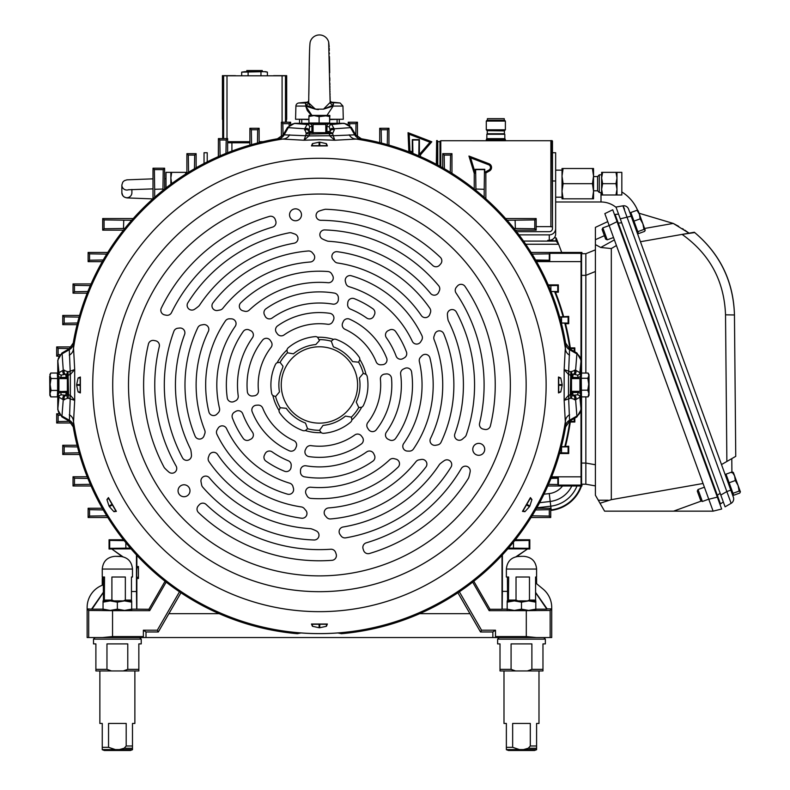 <?xml version="1.0" encoding="UTF-8"?>
<svg xmlns="http://www.w3.org/2000/svg" width="790" height="790" viewBox="0 0 790 790"><rect width="100%" height="100%" fill="white"/><g stroke="black" fill="none" stroke-linecap="round" stroke-linejoin="round"><path stroke-width="1.19" d="M550.729 510.458A1437.267 1437.267 0 0 0 551.272 510.389A36.597 36.597 0 0 0 581.499 485.988M554.422 237.662A13.924 1.215 0 0 1 555.962 237.899L555.962 241.069A13.924 1.215 180 0 0 547.697 240.397L549.287 240.259L549.287 234.867A6.36 6.34 0 0 0 555.656 228.527L555.656 233.919A6.36 6.34 180 0 1 549.287 240.259M516.581 231.697L549.287 231.697A3.18 3.17 0 0 0 552.477 228.527L552.477 180.979L555.656 180.979L555.656 228.527M519 234.867L549.287 234.867M552.477 152.727L555.656 152.727L555.656 180.979M204.037 163.5L204.037 152.727L207.217 152.727L207.217 161.871M561.71 252.435L558.639 244.238L556.17 241.118L523.523 241.069M525.725 244.238L558.639 244.238L556.17 237.997L556.17 241.118M440.465 166.542L440.465 141.667L437.285 141.667M550.887 226.631L536.163 226.631M505.225 140.748L440.781 140.719L440.781 166.72M550.887 140.719L505.383 140.719L505.383 139.613L486.285 139.613L486.285 140.719M551.993 226.789L550.887 226.789L550.887 140.561L552.477 141.035L552.477 226.315L551.993 140.561M487.144 133.964L504.82 134.27L486.847 134.27L487.242 133.747L504.425 133.747L504.425 130.903L487.144 130.676L504.514 130.676L505.383 129.817L486.285 129.817L486.285 121.067L505.383 121.067L505.383 129.817M437.285 164.804L437.285 140.561L436.643 140.561L436.643 164.468M436.327 164.3L436.643 140.561M505.383 121.067L504.583 120.268L487.084 120.268L486.285 121.067M504.267 120.268L504.267 118.678L487.4 118.678L487.4 120.268M555.656 197.194L562.016 197.194L562.016 170.146L555.656 170.146M166.009 187.931L166.009 172.358L170.857 172.358L170.857 178.017L171.677 172.358L170.857 172.358M170.857 184.248L170.857 178.017L171.677 183.675M171.677 172.358L186.213 172.358L186.213 173.741M185.788 174.007L185.393 172.358M593.537 190.795L597.586 190.795L597.586 176.555L593.537 176.555M597.586 190.795L599.304 192.513L599.304 174.837L597.586 176.555M592.451 168.517L593.537 176.091L593.537 168.517L563.112 168.517L562.016 176.091L563.112 183.675L562.016 191.249L563.112 198.823L593.537 198.823L593.537 191.249L592.451 198.823M616.98 172.358L621.829 172.358L621.829 194.992L616.98 194.992L616.98 189.333L615.973 183.675L602.632 183.675L601.625 189.333L602.632 194.992L601.625 194.992L601.625 172.358L616.98 172.358L616.98 178.017L615.973 172.358M602.632 183.675L601.625 178.017L602.632 172.358M602.632 194.992L615.973 194.992L616.98 189.333L616.98 178.017L615.973 183.675M592.451 183.675L593.537 176.091L593.537 191.249L592.451 183.675L563.112 183.675M562.016 170.146L562.016 168.517L563.112 168.517M563.112 198.823L562.016 198.823L562.016 197.194M616.98 194.992L615.973 194.992M222.721 138.576L222.721 119.399M241.681 75.801L241.681 72.127L244.9 71.663L265.677 71.663L267.405 72.127L264.186 71.663L267.405 72.127L267.405 75.801M262.29 71.663L262.29 70.547L246.796 70.547L246.796 71.663M227.629 141.667L249.897 141.667M259.13 141.667L263.139 141.667M273.636 75.801L286.681 75.642L286.681 119.399L286 119.399L286 75.801L223.086 75.801L223.086 119.399L222.405 119.399L222.405 75.642L235.45 75.801M286.681 75.642L273.636 75.642M235.45 75.642L222.405 75.642M248.109 72.127L248.109 75.801M260.967 72.127L260.967 75.801M264.186 71.663L241.681 72.127M249.897 142.783L227.629 142.783M218.395 142.783L218.326 156.627M621.829 191.97A39.777 39.777 0 0 1 637.678 210.466M555.656 201.993L601.002 201.993A23.868 23.868 0 0 1 616.101 207.385M131.891 189.462L131.891 192.721A5.017 5.007 0 0 1 126.874 197.727A5.017 5.007 0 0 1 121.858 192.721L122.786 195.624L124.306 197.056L126.894 197.915L152.865 198.902M128.651 189.719A5.017 5.007 0 0 1 121.858 185.028L121.858 192.721M319.427 478.039A93.072 93.072 0 0 0 372.88 461.163A4.77 4.77 0 0 0 374.332 454.971A11.139 11.139 0 0 1 373.848 453.954A4.77 4.77 0 0 0 366.688 451.9A81.933 81.933 0 0 1 306.046 465.804A4.77 4.77 0 0 0 300.486 470.425A49.326 49.326 0 0 0 300.496 472.213A4.77 4.77 0 0 0 304.496 476.834A93.072 93.072 0 0 0 319.427 478.039M222.849 308.307A123.309 123.309 0 0 1 310.253 262.004A4.77 4.77 0 0 0 313.541 254.153A325.204 325.204 0 0 1 312.307 252.681A4.77 4.77 0 0 0 308.248 250.983A134.438 134.438 0 0 0 212.964 302.856A4.77 4.77 0 0 0 217.704 310.45A58.865 58.865 0 0 1 219.887 310.045A4.77 4.77 0 0 0 222.849 308.307M161.288 308.14A4.77 4.77 0 0 0 164.597 314.894A39.777 39.777 0 0 0 166.443 315.24A4.77 4.77 0 0 0 171.499 312.623A164.675 164.675 0 0 1 272.59 227.095A4.77 4.77 0 0 0 275.73 220.933A52.505 52.505 0 0 1 275.266 219.551A4.77 4.77 0 0 0 269.36 216.43A175.805 175.805 0 0 0 161.288 308.14M244.712 311.25A4.77 4.77 0 0 0 249.215 310.124A102.621 102.621 0 0 1 328.087 282.711A4.77 4.77 0 0 0 332.718 275.73A49.326 49.326 0 0 0 331.691 273.883A4.77 4.77 0 0 0 327.919 271.523A113.76 113.76 0 0 0 240.822 302.728A4.77 4.77 0 0 0 243.024 310.825A58.865 58.865 0 0 1 244.712 311.25M277.557 325.905A4.77 4.77 0 0 0 276.51 332.679A58.865 58.865 0 0 1 277.379 333.864A4.77 4.77 0 0 0 284.015 334.98A61.255 61.255 0 0 1 327.751 324.275A4.77 4.77 0 0 0 332.62 321.787A49.326 49.326 0 0 0 333.459 320.128A4.77 4.77 0 0 0 329.855 313.324A72.394 72.394 0 0 0 277.557 325.905M204.748 430.274A123.309 123.309 0 0 1 208.353 331.425A4.77 4.77 0 0 0 203.208 324.651A325.204 325.204 0 0 1 201.302 324.996A4.77 4.77 0 0 0 197.806 327.662A134.438 134.438 0 0 0 195.091 436.11A4.77 4.77 0 0 0 204.037 435.803A58.865 58.865 0 0 1 204.778 433.71A4.77 4.77 0 0 0 204.748 430.274M184.593 334.456A4.77 4.77 0 0 0 179.616 328.038A325.204 325.204 0 0 1 177.878 328.215A4.77 4.77 0 0 0 173.879 331.316A155.126 155.126 0 0 0 182.48 457.815A4.77 4.77 0 0 0 191.457 455.317A39.777 39.777 0 0 0 190.844 450.172A4.77 4.77 0 0 0 190.43 448.927A143.987 143.987 0 0 1 184.593 334.456M218.238 412.815A4.77 4.77 0 0 0 219.511 408.351A102.621 102.621 0 0 1 235.203 326.339A4.77 4.77 0 0 0 231.47 318.844A49.326 49.326 0 0 0 229.367 318.804A4.77 4.77 0 0 0 225.436 320.888A113.76 113.76 0 0 0 208.906 411.926A4.77 4.77 0 0 0 217.023 414.059A58.865 58.865 0 0 1 218.238 412.815M247.349 391.702A4.77 4.77 0 0 0 252.681 395.988A58.865 58.865 0 0 1 254.153 395.829A4.77 4.77 0 0 0 258.439 390.635A61.255 61.255 0 0 1 271.039 347.412A4.77 4.77 0 0 0 271.306 341.952A49.326 49.326 0 0 0 270.289 340.391A4.77 4.77 0 0 0 262.596 340.115A72.394 72.394 0 0 0 247.349 391.702M301.326 506.933A123.309 123.309 0 0 1 217.526 454.388A4.77 4.77 0 0 0 209.083 455.465A325.204 325.204 0 0 1 208.432 457.272A4.77 4.77 0 0 0 208.994 461.637A134.438 134.438 0 0 0 301.553 518.21A4.77 4.77 0 0 0 305.76 510.31A58.865 58.865 0 0 1 304.318 508.622A4.77 4.77 0 0 0 301.326 506.933M331.968 560.327A4.77 4.77 0 0 0 336.165 554.076A39.777 39.777 0 0 0 335.543 552.309A4.77 4.77 0 0 0 330.743 549.248A164.675 164.675 0 0 1 206.131 504.464A4.77 4.77 0 0 0 199.218 504.82A52.505 52.505 0 0 1 198.26 505.916A4.77 4.77 0 0 0 198.507 512.582A175.805 175.805 0 0 0 331.968 560.327M289.219 450.754A4.77 4.77 0 0 0 295.608 448.276A58.865 58.865 0 0 1 296.201 446.933A4.77 4.77 0 0 0 293.85 440.623A61.255 61.255 0 0 1 262.705 408.094A4.77 4.77 0 0 0 258.123 405.122A49.326 49.326 0 0 0 256.256 405.231A4.77 4.77 0 0 0 252.178 411.758A72.394 72.394 0 0 0 289.219 450.754M416.004 461.617A123.309 123.309 0 0 1 328.601 507.921A4.77 4.77 0 0 0 325.312 515.771A325.204 325.204 0 0 1 326.556 517.243A4.77 4.77 0 0 0 330.615 518.941A134.438 134.438 0 0 0 425.889 467.068A4.77 4.77 0 0 0 421.149 459.474A58.865 58.865 0 0 1 418.967 459.879A4.77 4.77 0 0 0 416.004 461.617M343.107 526.989A4.77 4.77 0 0 0 340.036 534.504A325.204 325.204 0 0 1 341.053 535.926A4.77 4.77 0 0 0 345.744 537.842A155.126 155.126 0 0 0 451.001 467.137A4.77 4.77 0 0 0 444.345 460.61A39.777 39.777 0 0 0 440.198 463.72A4.77 4.77 0 0 0 439.319 464.698A143.987 143.987 0 0 1 343.107 526.989M394.141 458.674A4.77 4.77 0 0 0 389.648 459.8A102.621 102.621 0 0 1 310.766 487.213A4.77 4.77 0 0 0 306.145 494.194A49.326 49.326 0 0 0 307.162 496.041A4.77 4.77 0 0 0 310.934 498.401A113.76 113.76 0 0 0 398.032 467.196A4.77 4.77 0 0 0 395.829 459.099A58.865 58.865 0 0 1 394.141 458.674M361.297 444.019A4.77 4.77 0 0 0 362.353 437.245A58.865 58.865 0 0 1 361.474 436.06A4.77 4.77 0 0 0 354.838 434.944A61.255 61.255 0 0 1 311.102 445.649A4.77 4.77 0 0 0 306.234 448.137A49.326 49.326 0 0 0 305.394 449.796A4.77 4.77 0 0 0 309.009 456.6A72.394 72.394 0 0 0 361.297 444.019M434.105 339.651A123.309 123.309 0 0 1 430.501 438.499A4.77 4.77 0 0 0 435.655 445.274A325.204 325.204 0 0 1 437.551 444.928A4.77 4.77 0 0 0 441.047 442.262A134.438 134.438 0 0 0 443.763 333.815A4.77 4.77 0 0 0 434.816 334.121A58.865 58.865 0 0 1 434.075 336.214A4.77 4.77 0 0 0 434.105 339.651M465.024 286.424A4.77 4.77 0 0 0 457.519 285.911A39.777 39.777 0 0 0 456.304 287.333A4.77 4.77 0 0 0 456.037 293.021A164.675 164.675 0 0 1 479.57 423.331A4.77 4.77 0 0 0 483.332 429.138A52.505 52.505 0 0 1 484.764 429.424A4.77 4.77 0 0 0 490.412 425.869A175.805 175.805 0 0 0 465.024 286.424M420.616 357.11A4.77 4.77 0 0 0 419.352 361.573A102.621 102.621 0 0 1 403.651 443.585A4.77 4.77 0 0 0 407.383 451.08A49.326 49.326 0 0 0 409.497 451.12A4.77 4.77 0 0 0 413.427 449.036A113.76 113.76 0 0 0 429.948 357.998A4.77 4.77 0 0 0 421.83 355.865A58.865 58.865 0 0 1 420.616 357.11M391.504 378.232A4.77 4.77 0 0 0 386.172 373.937A58.865 58.865 0 0 1 384.71 374.095A4.77 4.77 0 0 0 380.415 379.289A61.255 61.255 0 0 1 367.824 422.512A4.77 4.77 0 0 0 367.548 427.973A49.326 49.326 0 0 0 368.565 429.533A4.77 4.77 0 0 0 376.257 429.809A72.394 72.394 0 0 0 391.504 378.232M337.528 262.991A123.309 123.309 0 0 1 421.327 315.536A4.77 4.77 0 0 0 429.77 314.459A325.204 325.204 0 0 1 430.422 312.652A4.77 4.77 0 0 0 429.859 308.288A134.438 134.438 0 0 0 337.3 251.714A4.77 4.77 0 0 0 333.094 259.614A58.865 58.865 0 0 1 334.535 261.302A4.77 4.77 0 0 0 337.528 262.991M430.59 293.446A4.77 4.77 0 0 0 438.638 292.349A325.204 325.204 0 0 1 439.349 290.75A4.77 4.77 0 0 0 438.667 285.733A155.126 155.126 0 0 0 324.809 229.93A4.77 4.77 0 0 0 322.478 238.955A39.777 39.777 0 0 0 327.248 240.999A4.77 4.77 0 0 0 328.531 241.266A143.987 143.987 0 0 1 430.59 293.446M349.634 319.17A4.77 4.77 0 0 0 343.245 321.649A58.865 58.865 0 0 1 342.653 322.991A4.77 4.77 0 0 0 345.013 329.302A61.255 61.255 0 0 1 376.149 361.83A4.77 4.77 0 0 0 380.74 364.802A49.326 49.326 0 0 0 382.597 364.694A4.77 4.77 0 0 0 386.675 358.166A72.394 72.394 0 0 0 349.634 319.17M320.839 220.301A164.675 164.675 0 0 1 432.723 265.46A4.77 4.77 0 0 0 439.635 265.104A52.505 52.505 0 0 1 440.603 264.008A4.77 4.77 0 0 0 440.346 257.343A175.805 175.805 0 0 0 325.984 209.281A4.77 4.77 0 0 0 324.67 209.409A54.095 54.095 0 0 0 319.269 211.029A4.77 4.77 0 0 0 320.839 220.301M289.278 232.793A155.126 155.126 0 0 0 187.862 302.787A4.77 4.77 0 0 0 194.508 309.315A39.777 39.777 0 0 0 198.665 306.204A4.77 4.77 0 0 0 199.534 305.226A143.987 143.987 0 0 1 294.068 243.221A4.77 4.77 0 0 0 294.788 234.018L291.767 232.971A4.77 4.77 0 0 0 289.278 232.793M461.33 468.519A164.675 164.675 0 0 1 366.264 542.829A4.77 4.77 0 0 0 363.124 548.991A52.505 52.505 0 0 1 363.588 550.373A4.77 4.77 0 0 0 369.493 553.494A175.805 175.805 0 0 0 468.302 478.483A4.77 4.77 0 0 0 468.835 477.279A54.095 54.095 0 0 0 470.139 471.788A4.77 4.77 0 0 0 461.33 468.519M466.288 434.935A155.126 155.126 0 0 0 456.383 312.109A4.77 4.77 0 0 0 447.397 314.608A39.777 39.777 0 0 0 448.009 319.752A4.77 4.77 0 0 0 448.434 320.997A143.987 143.987 0 0 1 454.852 433.868A4.77 4.77 0 0 0 462.466 439.102L464.885 437.008A4.77 4.77 0 0 0 466.288 434.935M176.121 466.07A164.675 164.675 0 0 1 159.294 346.593A4.77 4.77 0 0 0 155.531 340.786A52.505 52.505 0 0 1 154.099 340.5A4.77 4.77 0 0 0 148.441 344.055A175.805 175.805 0 0 0 164.004 467.127A4.77 4.77 0 0 0 164.774 468.194A54.095 54.095 0 0 0 168.882 472.065A4.77 4.77 0 0 0 176.121 466.07M202.724 487.154A155.126 155.126 0 0 0 314.045 539.995A4.77 4.77 0 0 0 316.375 530.969A39.777 39.777 0 0 0 311.606 528.925A4.77 4.77 0 0 0 310.322 528.658A143.987 143.987 0 0 1 209.36 477.792A4.77 4.77 0 0 0 201.025 481.772L201.628 484.912A4.77 4.77 0 0 0 202.724 487.154M226.542 428.595A4.77 4.77 0 0 0 218.188 428.071A49.326 49.326 0 0 0 217.102 429.879A4.77 4.77 0 0 0 216.934 434.322A113.76 113.76 0 0 0 287.521 494.155A4.77 4.77 0 0 0 293.426 488.2A58.865 58.865 0 0 1 292.952 486.522A4.77 4.77 0 0 0 289.723 483.194A102.621 102.621 0 0 1 226.542 428.595M412.311 341.329A4.77 4.77 0 0 0 420.665 341.853A49.326 49.326 0 0 0 421.761 340.046A4.77 4.77 0 0 0 421.919 335.602A113.76 113.76 0 0 0 351.333 275.769A4.77 4.77 0 0 0 345.428 281.724A58.865 58.865 0 0 1 345.901 283.403A4.77 4.77 0 0 0 349.131 286.731A102.621 102.621 0 0 1 412.311 341.329M272.165 318.024A4.77 4.77 0 0 1 265.015 315.97A11.139 11.139 0 0 0 264.522 314.953A4.77 4.77 0 0 1 265.973 308.762A93.072 93.072 0 0 1 334.358 293.09A4.77 4.77 0 0 1 338.367 297.712A49.326 49.326 0 0 1 338.367 299.499A4.77 4.77 0 0 1 332.817 304.12A81.933 81.933 0 0 0 272.165 318.024M243.231 331.514A4.77 4.77 0 0 1 249.423 330.062A11.139 11.139 0 0 0 250.44 330.546A4.77 4.77 0 0 1 252.494 337.705A81.933 81.933 0 0 0 238.215 395.869A4.77 4.77 0 0 1 235.469 400.846A58.865 58.865 0 0 0 234.077 401.508A4.77 4.77 0 0 1 227.253 397.884A93.072 93.072 0 0 1 243.231 331.514M395.622 438.411A4.77 4.77 0 0 1 389.44 439.862A11.139 11.139 0 0 0 388.413 439.378A4.77 4.77 0 0 1 386.359 432.219A81.933 81.933 0 0 0 400.639 374.055A4.77 4.77 0 0 1 403.384 369.078A58.865 58.865 0 0 0 404.786 368.416A4.77 4.77 0 0 1 411.6 372.041A93.072 93.072 0 0 1 395.622 438.411M372.88 308.762A93.072 93.072 0 0 0 354.325 298.679A4.77 4.77 0 0 0 347.778 302.768A58.865 58.865 0 0 1 347.649 304.308A4.77 4.77 0 0 0 350.582 309.176A81.933 81.933 0 0 1 366.688 318.024A4.77 4.77 0 0 0 373.848 315.97A11.139 11.139 0 0 1 374.332 314.953A4.77 4.77 0 0 0 372.88 308.762M386.359 337.705A4.77 4.77 0 0 1 388.413 330.546A11.139 11.139 0 0 0 389.44 330.062A4.77 4.77 0 0 1 395.622 331.514A93.072 93.072 0 0 1 406.455 351.955A4.77 4.77 0 0 1 404.46 357.732A49.326 49.326 0 0 1 402.91 358.63A4.77 4.77 0 0 1 396.126 356.132A81.933 81.933 0 0 0 386.359 337.705M265.973 461.163A93.072 93.072 0 0 0 284.528 471.245A4.77 4.77 0 0 0 291.075 467.157A58.865 58.865 0 0 1 291.204 465.616A4.77 4.77 0 0 0 288.271 460.748A81.933 81.933 0 0 1 272.165 451.9A4.77 4.77 0 0 0 265.015 453.954A11.139 11.139 0 0 1 264.522 454.971A4.77 4.77 0 0 0 265.973 461.163M252.494 432.219A4.77 4.77 0 0 1 250.44 439.378A11.139 11.139 0 0 0 249.423 439.862A4.77 4.77 0 0 1 243.231 438.411A93.072 93.072 0 0 1 232.398 417.969A4.77 4.77 0 0 1 234.403 412.192A49.326 49.326 0 0 1 235.943 411.294A4.77 4.77 0 0 1 242.728 413.792A81.933 81.933 0 0 0 252.494 432.219M272.896 395.573L275.601 396.58L279.463 391.919A40.566 40.566 0 0 1 282.623 367.893L282.988 366.224L280.094 362.393L277.221 362.669A3.98 3.98 0 0 0 275.404 364.546A48.526 48.526 0 0 0 271.622 393.282A3.98 3.98 0 0 0 272.896 395.573A47.726 47.726 0 0 0 279.018 410.365A3.98 3.98 0 0 0 279.739 412.884A48.526 48.526 0 0 0 302.738 430.53A3.98 3.98 0 0 0 305.345 430.57A47.726 47.726 0 0 0 321.224 432.663A3.98 3.98 0 0 0 323.762 433.295A48.526 48.526 0 0 0 350.543 422.206A3.98 3.98 0 0 0 351.886 419.964A47.726 47.726 0 0 0 361.632 407.255A3.98 3.98 0 0 0 363.449 405.379A48.526 48.526 0 0 0 367.232 376.642A3.98 3.98 0 0 0 365.968 374.351A47.726 47.726 0 0 0 359.835 359.559A3.98 3.98 0 0 0 359.114 357.041A48.526 48.526 0 0 0 336.125 339.394A3.98 3.98 0 0 0 333.508 339.354A47.726 47.726 0 0 0 317.629 337.261A3.98 3.98 0 0 0 315.091 336.629A48.526 48.526 0 0 0 288.31 347.719A3.98 3.98 0 0 0 286.968 349.97L287.451 352.814L293.416 353.831A40.566 40.566 0 0 1 315.803 344.549L319.427 340.589L317.629 337.261M277.221 362.669A47.726 47.726 0 0 1 286.968 349.97M295.509 208.837A5.965 5.965 0 0 1 301.484 214.801A5.965 5.965 0 0 1 295.509 220.766A5.965 5.965 0 0 1 289.545 214.801A5.965 5.965 0 0 1 295.509 208.837M184.021 484.784A5.965 5.965 0 0 1 189.985 490.748A5.965 5.965 0 0 1 184.021 496.722A5.965 5.965 0 0 1 178.056 490.748A5.965 5.965 0 0 1 184.021 484.784M478.75 443.368A5.965 5.965 0 0 1 484.714 449.332A5.965 5.965 0 0 1 478.75 455.297A5.965 5.965 0 0 1 472.776 449.332A5.965 5.965 0 0 1 478.75 443.368M305.345 430.57L307.577 428.733L305.473 423.055A40.566 40.566 0 0 1 286.247 408.302L280.223 407.739A45.346 45.346 0 0 1 275.601 396.58M319.308 339.621A45.346 45.346 0 0 1 331.277 341.191L333.39 346.869A40.566 40.566 0 0 1 352.616 361.623L358.64 362.185A45.346 45.346 0 0 1 363.262 373.344L359.401 378.005A40.566 40.566 0 0 1 356.231 402.031L358.759 407.531L361.632 407.255M281.25 384.967A38.177 38.177 0 0 1 319.427 346.78A38.177 38.177 0 0 1 357.603 384.967A38.177 38.177 0 0 1 319.427 423.144A38.177 38.177 0 0 1 281.25 384.967M280.094 362.393A45.346 45.346 0 0 1 287.451 352.814M365.968 374.351L363.262 373.344M358.64 362.185L359.835 359.559M351.886 419.964L351.402 417.11L345.437 416.093A40.566 40.566 0 0 1 323.051 425.375L319.545 430.303A45.346 45.346 0 0 1 307.577 428.733M358.759 407.531A45.346 45.346 0 0 1 351.402 417.11M319.545 430.303L321.224 432.663M280.223 407.739L279.018 410.365M333.508 339.354L331.277 341.191M113.918 511.693L116.377 511.377L108.428 497.601L106.927 499.576L108.694 498.549L115.695 510.666L113.918 511.693L109.366 506.637A242.757 242.757 0 0 1 109.02 506.035L106.927 499.576M78.091 391.959L80.373 392.916L80.373 377.018L78.091 377.966L80.136 377.966L80.136 391.959L78.091 391.959L76.669 385.313A242.757 242.757 0 0 1 76.669 384.612L78.091 377.966M326.418 626.302L327.376 624.021L311.477 624.021L312.435 626.302L312.435 624.258L326.418 624.258L326.418 626.302L319.772 627.714A242.757 242.757 0 0 1 319.081 627.714L312.435 626.302M58.193 375.734L58.974 372.683L57.769 360.22L61.887 353.041L69.253 348.765L73.263 342.978L74.695 369.552L74.695 400.372L73.263 426.946A249.719 249.719 0 0 0 297.405 633.708L301 632.948A248.672 248.672 0 0 0 337.853 632.948L341.448 633.708A249.719 249.719 0 0 0 565.591 426.946L569.6 421.159L576.967 416.883L575.594 399.71L570.814 398.16L570.301 394.803L571.496 394.753L571.713 395.375A2.39 2.024 145.6 0 1 570.814 398.16L564.159 400.372L568.494 395.316A5.096 2.459 73.1 0 1 568.553 398.772M328.66 123.724L331.711 124.514L344.173 123.299L351.343 127.417L355.628 134.794L361.405 138.793L334.841 140.235L329.786 135.9A5.096 2.459 -16.9 0 1 333.242 135.841L334.841 140.235L319.427 139.702L304.012 140.235L277.448 138.793A249.719 249.719 0 0 0 73.263 342.978M319.081 142.21A242.757 242.757 0 0 1 319.772 142.21L326.418 143.622L326.418 145.666L312.435 145.666L312.435 143.622L319.081 142.21L319.081 145.508M312.435 143.622L311.477 145.903L319.427 145.923L327.376 145.903L326.418 143.622M108.428 497.601L108.694 498.549M116.377 511.377L115.695 510.666M311.477 624.021L312.435 624.258M327.376 624.021L326.418 624.258M80.373 377.018L80.136 377.966M80.373 392.916L80.136 391.959M327.376 145.903L326.418 145.666M311.477 145.903L312.435 145.666M305.612 135.841L305.631 135.742A5.096 2.469 15.8 0 1 309.117 135.742L304.012 140.235L305.612 135.841A5.096 2.459 16.9 0 1 309.068 135.9L329.736 135.742A5.096 2.469 -15.8 0 1 333.222 135.742L333.242 135.841M309.641 132.898L309.581 134.093L306.234 133.569A2.39 2.024 -55.6 0 1 309.009 132.671L329.845 132.671A2.39 2.024 55.6 0 1 332.63 133.569L333.222 135.742L355.628 134.794M329.845 132.671L330.181 131.199A2.39 1.6 -4.6 0 1 331.731 129.738A2.39 1.6 -4.6 0 1 334.259 130.004L332.63 133.569L309.581 134.093L309.117 135.742M329.213 132.898L329.736 135.742M329.173 134.093L329.173 132.898L326.951 131.752L330.181 131.199L330.082 129.994A2.39 1.61 -4.7 0 1 331.632 128.513A2.39 1.61 -4.7 0 1 334.17 128.79L334.259 130.004M330.082 129.994L329.331 126.904A2.39 2.38 106.7 0 1 331.711 124.514L334.17 128.79L350.572 127.644A8.275 8.236 73.8 0 0 343.443 123.517M277.448 138.793L283.235 134.794L305.631 135.742L306.234 133.569L304.683 128.79L307.142 124.514A2.39 2.38 73.3 0 1 309.522 126.894L309.009 132.671M278.347 138.941A8.275 8.236 -81.2 0 0 284.104 134.922L288.291 127.644L304.683 128.79A2.39 1.61 4.7 0 1 307.221 128.513A2.39 1.61 4.7 0 1 308.781 129.994M304.594 130.004A2.39 1.6 4.6 0 1 307.132 129.738A2.39 1.6 4.6 0 1 308.683 131.199L311.902 131.752L309.68 132.898L309.68 134.093M283.235 134.794L287.511 127.417L288.291 127.644A8.275 8.236 -73.8 0 1 295.411 123.517L307.142 124.514L310.203 123.724M287.511 127.417L294.68 123.299L295.411 123.517M361.405 138.793A249.719 249.719 0 0 1 565.591 342.978L569.6 348.765L576.967 353.041L581.085 360.22L579.88 372.683L580.67 375.734M571.713 395.375L577.49 394.862A2.39 2.38 16.7 0 1 579.88 397.242L581.085 409.704L581.085 394.19M581.085 375.734L581.085 360.22M581.085 409.704L576.967 416.883M70.3 398.772A5.096 2.459 -73.1 0 1 70.359 395.316L74.695 400.372L68.039 398.16A2.39 2.024 -145.6 0 1 67.14 395.375L68.552 394.803L68.039 398.16L63.259 399.71L61.887 416.883L69.253 421.159L73.263 426.946M61.887 416.883L57.769 409.704L58.974 397.242A2.39 2.38 -16.7 0 1 61.363 394.862L67.14 395.375M57.769 360.22L57.769 375.734M57.769 394.19L57.769 409.704M344.173 123.299L328.66 123.299M310.203 123.299L294.68 123.299M568.553 371.152L568.652 371.162A5.096 2.469 105.8 0 1 568.652 374.648L564.159 369.552L568.553 371.152A5.096 2.459 106.9 0 1 568.494 374.608L568.494 395.316L570.301 394.803L570.814 371.764L575.594 370.214L576.967 353.041M574.399 374.312A2.39 1.61 94.7 0 0 575.88 372.752A2.39 1.61 94.7 0 0 575.594 370.214L579.88 372.683A2.39 2.38 -16.7 0 1 577.49 375.062L573.185 374.213L571.496 375.171L571.496 394.753M574.389 370.125A2.39 1.6 94.6 0 1 574.656 372.663A2.39 1.6 94.6 0 1 573.185 374.213L572.632 377.432L571.496 375.211L570.301 375.211M569.6 348.765L568.652 371.162L570.814 371.764A2.39 2.024 34.4 0 1 571.713 374.549M572.72 378.598L572.632 377.432L578.201 377.432L577.49 375.062M568.652 374.648L571.496 375.171M574.399 395.612A2.39 1.61 85.3 0 1 575.88 397.173A2.39 1.61 85.3 0 1 575.594 399.71L579.88 397.242L580.591 394.872A2.39 2.38 16.7 0 0 578.201 392.492L578.29 391.327M570.301 394.714L571.496 394.714L572.632 392.492L573.185 395.711A2.39 1.6 85.4 0 1 574.656 397.261A2.39 1.6 85.4 0 1 574.389 399.799M568.652 395.276A5.096 2.469 74.2 0 1 568.652 398.762L569.6 421.159M67.367 394.753L67.367 375.171L65.669 374.213L61.363 375.062A2.39 2.38 16.7 0 1 58.974 372.683L63.259 370.214L68.039 371.764L68.552 394.803L70.359 395.316L70.359 374.608A5.096 2.459 -106.9 0 1 70.3 371.152L74.695 369.552L70.211 374.648A5.096 2.469 -105.8 0 1 70.211 371.162L70.3 371.152M57.976 360.951A8.275 8.236 -16.2 0 1 62.114 353.821L63.259 370.214A2.39 1.61 -94.7 0 0 62.983 372.752A2.39 1.61 -94.7 0 0 64.454 374.312M68.552 375.211L67.367 375.211L66.222 377.432L65.669 374.213A2.39 1.6 -94.6 0 1 64.197 372.663A2.39 1.6 -94.6 0 1 64.474 370.125M67.14 374.549A2.39 2.024 -34.4 0 1 68.039 371.764L70.211 371.162L69.253 348.765M67.367 375.171L70.211 374.648M58.193 394.19L58.974 397.242L63.259 399.71A2.39 1.61 -85.3 0 1 62.983 397.173A2.39 1.61 -85.3 0 1 64.454 395.612M64.474 399.799A2.39 1.6 -85.4 0 1 64.197 397.261A2.39 1.6 -85.4 0 1 65.669 395.711L66.222 392.492L67.367 394.714L68.552 394.714M73.411 426.047A8.275 8.236 8.8 0 0 69.392 420.28L70.211 398.762A5.096 2.469 -74.2 0 1 70.211 395.276M565.591 426.946L564.159 400.372L564.159 369.552L565.591 342.978M577.49 394.862L578.201 392.492L572.632 392.492L572.72 391.327M58.263 375.053A2.39 2.38 16.7 0 0 60.652 377.432L66.222 377.432L66.133 378.598M66.133 391.327L66.222 392.492L60.652 392.492L61.363 394.862M329.331 123.803A2.39 2.38 106.7 0 0 326.951 126.193L326.951 131.752L325.796 131.663M313.067 131.663L311.902 131.752L311.902 126.193A2.39 2.38 73.3 0 1 311.902 126.193L309.522 126.904A2.39 2.38 73.3 0 1 309.522 126.904M531.927 499.576L530.426 497.601L522.476 511.377L524.935 511.693L523.168 510.666L530.159 498.549L531.927 499.576L529.833 506.035A242.757 242.757 0 0 1 529.488 506.637L524.935 511.693M560.772 377.966L558.481 377.018L558.481 392.916L560.772 391.959L558.718 391.959L558.718 377.966L560.772 377.966L562.184 384.612A242.757 242.757 0 0 1 562.184 385.313L560.772 391.959M558.481 392.916L558.718 391.959M558.481 377.018L558.718 377.966M522.476 511.377L523.168 510.666M530.426 497.601L530.159 498.549M58.272 375.744L58.272 394.18M49.711 376.257L49.849 395.296L49.711 376.257M49.849 395.296L50.797 396.886L50.007 393.667L51.064 390.438L50.126 384.473L51.044 378.509L57.591 378.509L57.315 373.038L50.767 373.038L49.977 375.773L51.044 378.509M50.797 396.886L57.344 396.886L57.611 390.438L51.064 390.438M57.591 378.509L57.611 390.438M514.705 610.423L528.273 610.423M110.58 610.423L124.158 610.423M88.697 637.54L88.697 610.453L112.555 610.66L112.555 636.572L143.365 636.572L143.385 637.54L87.137 637.54L87.137 608.902L92.015 609.159L103.273 592.707M143.385 637.54L146.002 637.54L146.002 631.97L158.326 631.97L157.309 630.203L143.365 630.203L146.002 631.97M550.156 637.54L495.468 637.54L495.498 636.572L526.298 636.572L526.298 610.66L550.156 610.453L551.716 608.902L551.716 637.54L550.156 637.54L550.156 610.453M495.498 636.572L495.498 630.203L481.545 630.203L480.527 631.97L492.851 631.97L492.851 637.54L495.468 637.54M112.555 636.572L102.522 637.54M536.331 637.54L526.298 636.572M557.74 291.589L550.916 291.49L550.867 285.595L557.76 285.496L557.74 291.589L558.352 292.191L558.352 284.894L548.221 284.894M568.109 323.09L561.552 322.991L561.522 317.096L568.119 316.997L568.109 323.09L568.721 323.693L568.721 316.395L558.866 317.027M569.313 348.597L574.231 348.509L574.231 351.451M574.231 418.473L574.231 421.416L569.313 421.327M568.119 452.927L561.522 452.828L561.552 446.933L568.109 446.834L568.119 452.927L568.721 453.529L568.721 446.232L560.505 446.863M536.025 260.69L549.771 260.69L549.84 253.323L581.055 253.323L580.986 358.887M580.986 411.037L581.055 485.1L581.944 485.988L547.796 485.988M551.005 478.404L557.849 478.236L557.858 484.537L558.421 485.1L558.352 477.733L551.272 477.733M569.175 421.425L569.807 421.455A253.027 253.027 0 0 1 564.781 446.794M560.505 323.061L564.781 323.13A253.027 253.027 0 0 1 569.807 348.469L569.175 348.499M550.126 291.559L554.61 291.629A253.027 253.027 0 0 1 563.151 316.968M475.629 169.623L484.477 169.593L484.211 189.274L475.906 189.047L475.629 169.623L475.304 173.158L470.613 157.832L488.615 164.745A2.913 2.913 0 0 1 488.98 170.008L484.784 172.329L484.784 169.297L475.304 169.297M534.8 219.906L534.771 228.754L515.347 228.488L515.11 220.183L534.8 219.906L536.163 218.544L536.163 230.157L515.376 230.157M154.376 169.593L163.224 169.623L162.957 189.047L154.652 189.274L154.376 169.593L153.003 168.221L164.616 168.221L164.646 188.998M104.092 228.754L104.063 219.906L123.744 220.183L123.507 228.488L104.092 228.754L102.69 230.157L102.69 218.544L133.243 218.544M188.563 172.279L188.316 155.077L194.686 155.087L194.458 168.764M220.074 155.857L219.827 139.998L226.187 140.018L225.96 153.398M251.576 144.639L251.339 129.718L257.678 129.728L257.461 143.059M283.057 135.08L282.84 123.655L289.179 123.655L289.091 125.462M349.763 125.462L349.674 123.655L356.014 123.655L355.796 135.08M381.402 143.059L381.175 129.728L387.515 129.718L387.288 144.639M412.903 153.398L412.666 140.018L419.026 139.998L418.789 155.857M444.405 168.764L444.168 155.087L450.547 155.077L450.29 172.279M130.36 548.092L109.701 548.349L109.059 549.001L109.059 539.768L123.487 539.768M109.701 548.349L109.701 540.409L124.178 540.646M106.739 515.821L89.537 516.077L89.556 509.698L103.233 509.935M90.327 484.319L74.467 484.566L74.477 478.207L87.868 478.434M79.109 452.818L64.178 453.055L64.188 446.706L77.519 446.933M69.54 421.337L58.114 421.544L58.124 415.204L59.922 415.293M59.922 354.631L58.124 354.72L58.114 348.38L69.54 348.588M77.519 322.991L64.188 323.219L64.178 316.869L79.109 317.106M87.868 291.49L74.477 291.717L74.467 285.358L90.327 285.605M103.233 259.989L89.556 260.226L89.537 253.847L106.739 254.103M535.62 509.935L549.297 509.698L549.317 516.077L532.114 515.821M557.858 484.537L548.527 484.339M532.114 254.103L549.317 253.847L549.297 260.226L535.62 259.989M514.665 540.656L529.142 540.429L529.804 539.768L529.804 549.001L527.483 549.001L516.67 556.565L521.706 556.328M529.142 540.429L529.142 548.339L508.513 548.082M535.581 592.707L546.848 609.159L535.808 609.159L528.648 610.423L521.489 609.149L514.33 610.423L507.17 609.149L502.163 609.159L502.391 591.355L507.397 591.355M131.456 591.513L136.463 591.513L136.69 609.159L131.683 609.159L131.683 600.884L124.524 600.884L117.364 602.158L110.205 600.884L103.046 602.158L103.046 600.884L124.524 600.884L131.683 602.158M110.205 610.423L131.683 610.423L131.683 609.149L124.524 610.423L117.364 609.149L110.205 610.423L103.046 609.149L92.015 609.159M411.235 152.727L412.301 151.907L412.301 139.642L419.391 139.642L419.391 154.455L420.458 154.86L420.458 156.598M412.301 151.907L409.921 150.989L409.19 134.251L430.007 142.249L419.391 154.455M411.235 152.638L408.884 151.739L408.045 132.671L431.814 141.795L420.458 154.86M409.921 150.989L408.884 151.739M409.19 134.251L408.045 132.671M430.007 142.249L431.814 141.795M484.784 172.329L485.85 172.961L485.85 198.784M474.237 189.017L474.237 173.326L468.944 156.045L489 163.747A3.98 3.98 0 0 1 489.504 170.936L485.85 172.961M474.237 173.326L475.304 173.158M470.613 157.832L468.944 156.045M329.924 119.596L339.315 119.26L339.315 123.299M299.538 123.299L299.538 119.26L308.929 119.596M138.438 566.519L138.438 578.468L136.848 578.468L136.66 577.253L136.848 566.519L138.438 566.519L138.438 578.468M516.028 556.713L527.483 549.001M104.527 600.084L111.903 600.084L113.938 600.884L104.339 600.884L104.527 577.016L102.256 577.016L102.256 569.057C103.006 561.325 107.252 557.088 114.984 556.328C107.252 557.088 103.006 561.325 102.256 569.057L132.483 569.057C131.733 561.325 127.486 557.088 119.754 556.328L114.984 556.328L122.183 556.565L111.657 548.882L122.835 556.713M502.006 555.321L502.006 609.268L489.968 609.268L473.793 581.252M502.391 591.355L502.391 554.906M136.463 591.513L136.463 554.906M131.041 548.882L111.657 548.882M91.709 608.902L103.273 592.391M507.812 548.882L527.197 548.882M535.581 592.391L547.144 608.902L551.716 608.902L551.716 607.451A23.868 23.868 0 0 0 543.036 589.044L535.581 582.882M109.701 540.409L109.059 539.768M111.38 549.001L109.059 549.001M529.142 548.339L529.804 549.001M515.376 539.768L529.804 539.768M563.586 316.395A253.6 253.6 0 0 0 555.449 292.191L554.61 291.629M569.807 348.469L570.301 347.906A253.6 253.6 0 0 0 565.512 323.693L564.781 323.13M565.512 446.232A253.6 253.6 0 0 0 570.301 422.018L569.807 421.455M555.449 292.191L558.352 292.191M565.512 323.693L568.721 323.693M574.834 351.807L574.834 347.906L570.301 347.906M570.301 422.018L574.834 422.018L574.834 418.117M559.547 453.529L568.721 453.529M581.055 253.323L581.944 252.435L581.944 253.699M581.944 484.211L581.944 485.988M143.365 630.203L143.365 636.572M495.498 630.203L492.851 631.97M88.697 610.453L87.137 608.902L87.137 607.451A23.868 23.868 0 0 1 103.273 584.867M112.555 610.66L149.695 610.66L148.895 609.268L165.061 581.252M136.69 609.159L148.895 609.268M180.959 592.767L158.326 631.97M179.488 591.789L157.309 630.203M149.695 610.66L166.177 582.121M472.677 582.121L489.158 610.66L526.298 610.66M489.158 610.66L489.968 609.268M481.545 630.203L459.365 591.789M480.527 631.97L457.904 592.767M550.867 285.595L548.527 285.605M559.755 452.818L561.522 452.828M561.522 317.096L559.755 317.106M154.652 189.274L154.682 197.303M131.762 220.213L123.744 220.183M123.507 228.488L124.82 228.478M162.947 190.351L162.957 189.047M514.033 228.478L515.347 228.488M515.11 220.183L507.091 220.213M484.171 197.303L484.211 189.274M475.906 189.047L475.906 190.351M534.771 228.754L536.163 230.157M163.224 169.623L164.616 168.221M104.063 219.906L102.69 218.544M381.175 129.728L379.723 128.276L388.957 128.276L388.957 145.123M387.515 129.718L388.957 128.276M379.723 142.635L379.723 128.276M349.674 123.655L348.222 122.213L357.455 122.213L357.455 136.966M356.014 123.655L357.455 122.213M348.222 124.356L348.222 122.213M58.114 421.544L56.673 422.986L56.673 413.763L58.816 413.763M58.124 415.204L56.673 413.763M71.436 422.986L56.673 422.986M64.178 453.055L62.746 454.487L62.746 445.264L77.104 445.264M64.188 446.706L62.746 445.264M79.583 454.487L62.746 454.487M549.297 509.698L550.729 508.266L550.729 517.499L531.077 517.499M549.317 516.077L550.729 517.499M536.578 508.266L550.729 508.266M89.537 516.077L88.124 517.499L88.124 508.266L102.275 508.266M89.556 509.698L88.124 508.266M107.786 517.499L88.124 517.499M74.467 484.566L73.035 485.988L73.035 476.765L87.196 476.765M74.477 478.207L73.035 476.765M91.057 485.988L73.035 485.988M153.003 198.784L153.003 168.221M123.487 230.157L102.69 230.157M74.477 291.717L73.035 293.159L73.035 283.936L91.057 283.936M74.467 285.358L73.035 283.936M87.196 293.159L73.035 293.159M505.61 218.544L536.163 218.544M64.188 323.219L62.746 324.66L62.746 315.437L79.583 315.437M64.178 316.869L62.746 315.437M77.104 324.66L62.746 324.66M58.124 354.72L56.673 356.162L56.673 346.938L71.436 346.938M58.114 348.38L56.673 346.938M58.816 356.162L56.673 356.162M89.556 260.226L88.124 261.658L88.124 252.435L107.786 252.435M89.537 253.847L88.124 252.435M102.275 261.658L88.124 261.658M188.316 155.077L186.894 153.655L196.127 153.655L196.127 167.806M194.686 155.087L196.127 153.655M186.894 173.316L186.894 153.655M219.827 139.998L218.395 138.576L227.629 138.576L227.629 152.727M226.187 140.018L227.629 138.576M218.395 156.598L218.395 138.576M251.339 129.718L249.897 128.276L259.13 128.276L259.13 142.635M257.678 129.728L259.13 128.276M249.897 145.123L249.897 128.276M282.84 123.655L281.398 122.213L290.631 122.213L290.631 124.356M289.179 123.655L290.631 122.213M281.398 136.966L281.398 122.213M444.168 155.087L442.736 153.655L451.959 153.655L451.959 173.316M450.547 155.077L451.959 153.655M442.736 167.806L442.736 153.655M568.119 316.997L568.721 316.395M568.109 446.834L568.721 446.232M557.76 285.496L558.352 284.894M574.231 421.416L574.834 422.018M574.231 348.509L574.834 347.906M549.317 253.847L549.84 253.323M557.849 478.236L558.352 477.733M136.848 566.519L136.848 555.321M136.848 609.268L136.848 578.468M531.077 252.435L581.944 252.435M700.7 500.465L697.392 491.38M697.293 491.084L698.024 489.524L702.369 501.482L708.758 499.162M605.525 238.807L602.217 229.722M602.118 229.426L602.839 227.866L607.194 239.824L613.524 237.523M733.001 493.385L732.103 493.711L730.799 490.116L726.84 491.558L622.915 205.835A5.096 5.096 0 0 1 628.583 209.113L631.151 216.174L629.837 212.569L630.874 212.609M622.915 205.835L615.983 207.059L620.269 218.84L631.151 216.174L733.367 497.187A5.096 5.096 0 0 1 731.135 503.329L725.092 506.825L618.56 214.13L615.114 214.436L719.71 501.808L719.196 502.252L717.33 497.127L721.655 509.027L713.123 511.15L708.788 499.26L717.33 497.127L617.069 221.664L609.159 225.525L708.788 499.26M720.164 493.276L717.33 495.261L720.48 503.931L723.314 501.946L720.806 495.044L726.84 491.558L731.135 503.329L725.092 506.825M623.468 206.634L624.495 209.172M731.787 458.625L731.915 472.805M640.443 241.73L694.331 232.24C720.016 253.847 733.387 281.418 734.453 314.963L735.747 456.344L721.507 464.56M694.736 232.566L682.086 234.393L689.048 233.169L673.238 223.422L639.051 213.231M688.653 232.872L684.802 230.157M683.34 229.189L682.491 228.646M678.669 226.335L673.317 223.461M637.797 231.658L638.508 233.603L644.67 231.361L645.183 230.078L643.959 229.416L637.797 231.658L630.835 212.51L636.997 210.278L639.426 214.258L640.127 218.869L642.912 223.827L643.959 229.416M732.982 493.316L733.683 495.261L739.845 493.019L740.358 491.736L739.134 491.074L732.982 493.316L726.01 474.168L732.172 471.926L734.601 475.916L735.302 480.527L738.087 485.485L739.134 491.074M694.331 232.24C720.164 253.896 733.535 281.467 734.453 314.963L734.493 319.348M726.869 461.459L725.526 314.825L734.453 314.963L734.443 314.45M740.418 491.884L733.347 472.44L732.172 471.926L733.396 472.588M645.232 230.226L638.162 210.782L636.997 210.278L638.221 210.93M640.127 218.869L633.965 221.111M735.302 480.527L729.14 482.769M609.159 225.525L604.834 213.626L612.744 209.775L617.069 221.664L615.203 216.539L615.884 216.539L618.254 223.076L621.71 222.8M607.737 221.615L595.403 227.372L595.403 244.604L600.736 247.477L611.312 248.554L611.312 499.665L703.051 483.49M616.437 245.532L611.312 248.554M611.312 499.665L600.025 503.25L604.587 511.15L673.574 511.15L701.392 501.028M713.123 511.15L673.574 511.15M595.403 244.604L595.403 495.241L600.025 503.25M595.403 485.899L585.854 484.211L585.854 396.876M585.854 373.048L585.854 253.699L595.403 249.847M585.854 484.211L581.558 484.211L581.558 396.876M585.854 253.699L581.558 253.699L581.558 373.048L588.096 373.048L589.014 374.628L589.014 395.296L589.014 374.628M328.66 123.043L328.66 123.823L319.19 124.06L310.203 123.823L310.203 123.033M324.364 115.626L309.097 115.38L329.766 115.399L319.111 116.624L314.025 115.626L308.929 116.466L308.929 123.013L329.608 123.033L329.766 115.399L329.608 116.476L324.364 115.626M309.097 115.38L308.929 116.466M329.924 116.169L329.786 115.399M319.111 116.624L319.111 123.181M329.608 116.476L329.608 123.033M308.762 100.528L308.781 95.876C309.097 90.653 309.068 47.074 310.184 42.087L310.174 42.137A9.549 9.549 0 0 1 310.184 42.087A9.549 9.549 0 0 1 328.66 42.058A9.549 9.549 0 0 1 328.67 42.087M308.791 102.937L315.348 109.148L323.515 109.148L330.131 102.414L330.141 100.834M328.66 42.058L330.082 100.498M331.79 102.641L340.144 102.996L342.949 106.077L343.295 119.26L329.924 119.26M308.643 101.248L307.912 102.147A173.593 173.593 0 0 0 298.709 102.996A3.18 3.18 0 0 0 295.904 106.077L295.559 119.26L308.929 119.26M305.691 106.107L307.251 110.393M307.359 110.59L310.381 114.224M316.573 109.395L305.789 105.129A3.18 1.857 90 0 0 305.691 106.077L295.904 106.077M308.673 101.387L308.722 102.414A6.685 3.051 -7.5 0 1 305.789 105.129L305.384 102.996L307.073 102.641L305.325 103.085M308.673 101.683A6.685 5.876 76 0 1 306.461 102.848L306.461 102.848A6.685 5.876 76 0 1 305.384 102.996L298.709 102.996M330.181 101.683A6.685 5.876 104 0 0 332.393 102.848L332.393 102.848A6.685 5.876 104 0 0 333.479 102.996L333.439 104.418M314.321 108.872L311.082 107.193M310.806 106.946L310.194 106.275M309.492 105.149L309.088 104.142M330.131 102.414A6.685 3.051 -172.5 0 0 333.074 105.129L323.515 109.148L333.173 106.077L327.08 115.212M333.074 105.129A3.18 1.857 90 0 1 333.173 106.077L342.949 106.077M315.348 109.148L305.691 106.077L311.774 115.212M318.479 109.593L317.363 109.504M581.4 394.19L580.571 394.19L580.354 388.986L580.571 375.734L581.4 375.734M588.846 393.519L587.79 390.171L588.728 384.216L587.819 378.262L581.262 378.262L581.499 396.876L588.056 396.876L588.846 393.519M588.096 373.048L588.876 375.655L587.819 378.262M589.014 395.296L588.056 396.876M587.79 390.171L581.243 390.171M581.262 378.262L581.549 373.048M146.002 637.54L492.851 637.54M500.011 669.357L500.011 643.899L497.621 643.899L497.621 639.13L545.357 639.13L545.357 643.899L542.967 643.899L542.967 669.357L531.887 669.357L531.887 643.899L511.081 643.899L511.081 669.357L500.011 669.357L500.011 670.947L542.967 670.947L542.967 669.357M519.455 749.572L506.37 749.572L506.37 747.32L512.661 747.32L519.455 749.572L536.598 749.572L536.598 748.249L528.273 748.249L530.307 745.997L536.598 745.997L536.598 748.249M508.483 750.5L534.484 750.5L508.483 750.5L521.489 750.5L508.483 750.5L506.37 749.7M95.886 669.357L95.886 643.899L93.506 643.899L93.506 639.13L141.232 639.13L141.232 643.899L138.843 643.899L138.843 669.357L127.773 669.357L127.773 643.899L106.966 643.899L106.966 669.357L95.886 669.357L95.886 670.947L138.843 670.947L138.843 669.357M117.364 750.5L130.37 750.5L104.369 750.5L130.37 750.5L104.369 750.5L102.256 749.7M115.33 749.572L102.256 749.572L102.256 747.32L108.546 747.32L115.33 749.572L132.483 749.572L132.483 748.249L124.158 748.249L126.193 745.997L132.483 745.997L132.483 748.249M531.887 669.357L527.384 670.947M515.584 670.947L511.081 669.357M535.808 602.158L535.808 600.884L528.648 600.884L521.489 602.158L514.33 600.884L507.17 602.158L507.17 600.884L528.648 600.884L535.808 602.158L535.808 610.423L514.33 610.423M521.489 609.149L521.489 602.158M507.17 610.423L507.17 602.158M512.661 747.32L512.661 723.452L530.307 723.452L530.307 745.997M538.987 670.947L538.987 723.452L536.598 723.452L536.598 745.997M503.99 670.947L503.99 723.452L506.37 723.452L506.37 747.32M523.523 749.572L528.273 748.249M508.651 600.084L516.028 600.084L518.062 600.884L508.464 600.884L508.651 577.016L506.37 577.016L506.37 569.057L536.598 569.057C535.847 561.325 531.611 557.088 523.879 556.328L521.262 556.328M516.028 600.084L516.028 577.016L529.468 577.016L529.468 600.084L535.581 600.084L535.581 577.016L536.598 577.016L536.598 569.057C535.847 561.325 531.611 557.088 523.879 556.328M535.581 600.084L535.393 600.884L527.434 600.884L529.468 600.084M507.397 577.016L507.585 600.884M127.773 669.357L123.27 670.947M111.469 670.947L106.966 669.357M117.364 609.149L117.364 602.158M103.046 610.423L103.046 602.158M108.546 747.32L108.546 723.452L126.193 723.452L126.193 745.997M134.873 670.947L134.873 723.452L132.483 723.452L132.483 745.997M99.866 670.947L99.866 723.452L102.256 723.452L102.256 747.32M119.399 749.572L124.158 748.249M119.754 556.328L117.147 556.328M111.903 600.084L111.903 577.016L125.343 577.016L125.343 600.084L131.456 600.084L131.456 577.016L132.483 577.016L132.483 569.057M131.456 600.084L131.268 600.884L123.309 600.884L125.343 600.084M103.273 577.016L103.46 600.884M114.984 556.328L117.592 556.328M551.272 510.389L551.203 509.866A1436.734 1436.734 0 0 1 550.729 509.915M580.936 485.988A36.064 36.064 0 0 1 551.203 509.866L550.758 506.183A32.35 32.35 0 0 0 576.976 485.988M543.984 494.204A1420.331 1420.331 0 0 0 549.248 493.582A19.661 19.661 0 0 0 562.529 485.988M571.792 485.988A27.601 27.601 0 0 1 550.196 501.462L550.758 506.183A1433.03 1433.03 0 0 1 536.854 507.782M549.248 493.582L550.196 501.462A1428.281 1428.281 0 0 1 539.649 502.697M486.808 138.635L504.859 138.635L486.808 138.635L486.285 139.613M439.99 141.193L439.99 166.275M437.759 141.193L437.759 165.061M285.476 75.801L285.476 122.213M282.089 75.801L282.089 122.213M226.997 75.801L226.997 138.576M223.609 75.801L223.609 138.576M231.914 142.783L231.914 151.078M601.002 201.993L601.002 192.513M319.427 194.044A190.923 190.923 0 0 1 510.35 384.967A190.923 190.923 0 0 1 319.427 575.88A190.923 190.923 0 0 1 128.503 384.967A190.923 190.923 0 0 1 319.427 194.044M319.427 178.244A206.713 206.713 0 0 1 526.15 384.967A206.713 206.713 0 0 1 319.427 591.68A206.713 206.713 0 0 1 112.713 384.967A206.713 206.713 0 0 1 319.427 178.244M319.427 611.658A226.7 226.7 0 0 1 92.726 384.967A226.7 226.7 0 0 1 319.427 158.267A226.7 226.7 0 0 1 546.127 384.967A226.7 226.7 0 0 1 319.427 611.658M569.58 414.75A8.275 7.772 -176.6 0 0 565.531 420.339A248.633 248.633 0 0 1 73.322 420.339A8.275 7.772 -3.4 0 0 69.273 414.75M69.273 355.174A8.275 7.772 3.4 0 0 73.322 349.585A248.633 248.633 0 0 1 284.054 138.862A8.275 7.772 -93.4 0 0 289.634 134.814M111.884 504.385L109.02 506.035M109.366 506.637L112.229 504.988M76.669 385.313L79.978 385.313M79.978 384.612L76.669 384.612M319.081 624.416L319.081 627.714M319.772 627.714L319.772 624.416M319.772 145.508L319.772 142.21M329.331 126.904L325.796 126.104M313.067 126.104L311.902 126.193A2.39 2.38 73.3 0 0 309.522 123.803M565.442 343.877A8.275 8.236 8.8 0 0 569.462 349.644L576.74 353.821A8.275 8.236 16.2 0 1 580.877 360.951M578.29 378.598L578.201 377.432A2.39 2.38 -16.7 0 0 580.591 375.053M580.67 394.19L580.591 394.872M580.877 408.973A8.275 8.236 163.8 0 1 576.74 416.103L569.462 420.28A8.275 8.236 171.2 0 0 565.442 426.047M351.343 127.417L350.572 127.644L354.75 134.922A8.275 8.236 81.2 0 0 360.507 138.941M61.887 353.041L62.114 353.821L69.392 349.644A8.275 8.236 -8.8 0 0 73.411 343.877M61.363 375.062L60.563 378.598M60.563 391.327L60.652 392.492A2.39 2.38 -16.7 0 0 58.263 394.872M69.253 421.159L69.392 420.28L62.114 416.103A8.275 8.236 -163.8 0 1 57.976 408.973M569.58 355.174A8.275 7.772 -3.4 0 1 565.531 349.585A248.633 248.633 0 0 0 354.799 138.862A8.275 7.772 93.4 0 1 349.219 134.814M529.833 506.035L526.97 504.385M526.624 504.988L529.488 506.637M562.184 384.612L558.876 384.612M558.876 385.313L562.184 385.313M67.367 378.598L58.924 378.598L58.914 391.317M580.986 261.599L536.548 261.599M551.637 476.824L580.986 476.824M581.055 485.1L558.421 485.1M125.847 542.72L125.847 548.112M513.47 548.102L513.47 542.138M488.98 170.008L489.504 170.936M488.615 164.745L489 163.747M337.093 123.299L337.093 119.488M301.76 123.299L301.76 119.488M138.25 577.253L136.66 577.253M138.25 567.743L136.66 567.743M726.622 475.857L725.783 476.34M725.526 314.825C724.232 280.894 709.746 254.084 682.086 234.393M644.591 228.468L673.238 223.422M595.403 239.696L604.389 235.677M600.736 247.477L614.393 239.893M598.277 500.218L608.201 500.218M618.422 225.377L619.014 225.16M715.977 493.424L716.579 493.197M595.403 271.503L585.854 275.364L581.558 275.364M581.558 463.059L585.854 463.059L595.403 464.747M326.24 123.862L325.796 124.455L313.067 124.455L313.067 132.898M580.532 391.781L579.929 391.327L579.929 378.598L571.496 378.598M168.892 613.672L219.176 613.672M419.678 613.672L469.971 613.672M536.45 577.016L536.598 578.991L535.581 578.991M103.273 578.991L102.256 578.991L102.256 585.242M504.859 138.635L505.383 139.613M504.82 138.487L504.82 134.27M486.847 138.487L486.847 134.27M487.242 133.747L487.242 130.903M487.144 130.676L486.285 129.817M601.625 192.513L599.304 192.513M601.625 174.837L599.304 174.837M286.365 122.213L286.365 119.399M237.839 142.783L237.839 141.667M153.003 188.869L128.316 189.768M152.401 188.879L153.003 188.889M121.858 185.028L122.786 182.125L124.306 180.693L126.894 179.844L153.003 178.846M164.616 178.728L166.009 178.718M57.453 375.734L58.292 375.734M58.371 391.643L67.367 391.327M58.924 378.598L58.322 378.143M49.849 374.628L50.758 373.048M57.463 394.19L58.292 394.19M700.809 500.751L702.369 501.482M605.634 239.094L607.194 239.824M637.826 231.737L636.928 232.062M631.516 214.386L630.618 214.712M726.691 476.044L725.803 476.37M602.839 227.866L609.179 225.565M698.024 489.524L704.404 487.203M312.613 123.862L313.067 124.455M325.796 132.898L325.796 124.455M330.062 95.057L330.042 93.546M330.003 92.114L329.973 90.998M329.953 89.784L329.944 88.747M329.934 87.66L329.914 86.298M329.894 85.053L329.865 83.138M329.825 80.62L329.776 77.776M329.707 72.729L329.43 56.594M329.371 53.858L329.351 52.95M329.292 50.53L329.233 48.269M329.183 46.837L328.719 42.295M308.712 99.55L308.673 101.169M308.693 101.11L306.461 102.848M330.161 101.11L332.393 102.848M340.144 102.996A173.593 173.593 0 0 0 330.941 102.147L330.842 102.058M330.082 96.232L330.181 101.387M308.781 95.876L309.176 71.258M309.176 71.13L309.226 68.305M309.265 65.55L309.334 61.462M309.334 61.373L309.581 49.79M580.532 378.143L579.929 378.598M571.496 391.327L579.929 391.327M536.598 749.7L534.484 750.5M536.598 578.991L536.598 583.731M132.483 749.7L130.37 750.5M102.256 578.991L102.404 577.016M543.767 637.54L545.357 639.13M499.211 637.54L497.621 639.13M506.37 569.057C507.131 561.325 511.367 557.088 519.099 556.328M139.642 637.54L141.232 639.13M95.096 637.54L93.506 639.13"/></g></svg>
